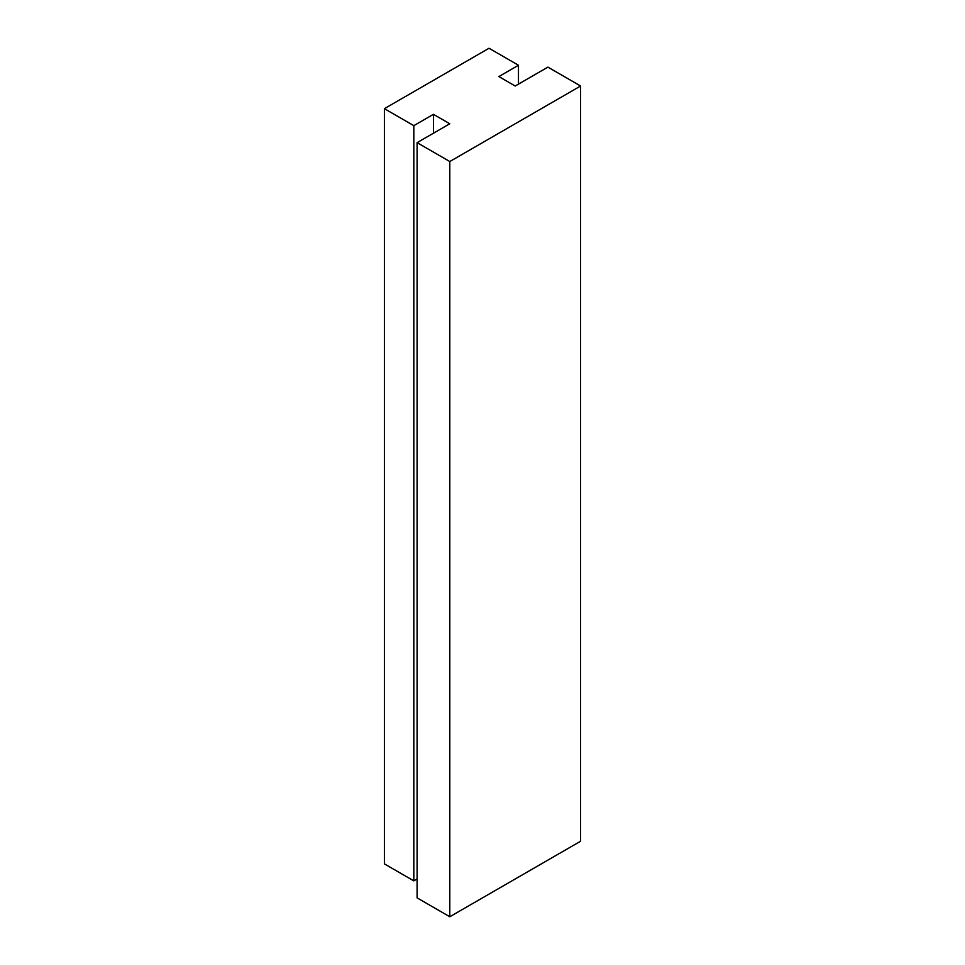 <?xml version="1.0" encoding="UTF-8"?>
<svg xmlns="http://www.w3.org/2000/svg" width="965" height="965" viewBox="0 0 965 965"><rect width="100%" height="100%" fill="white"/><g stroke="black" fill="none" stroke-linecap="round" stroke-linejoin="round"><path stroke-width="1.45" d="M580.604 86.006L580.604 841.227L449.799 916.75L417.097 897.872L417.097 142.651L449.799 161.529L580.604 86.006L547.903 67.128L515.201 86.006L498.857 76.573L518.47 65.246L489.038 48.25L384.396 108.671L413.828 125.655L433.442 114.328L449.799 123.773L417.097 142.651M449.799 916.75L449.799 161.529M433.442 133.206L433.442 114.328M417.097 878.994L413.828 880.876L413.828 125.655M413.828 880.876L384.396 863.88L384.396 108.671M518.47 84.124L518.47 65.246"/></g></svg>

